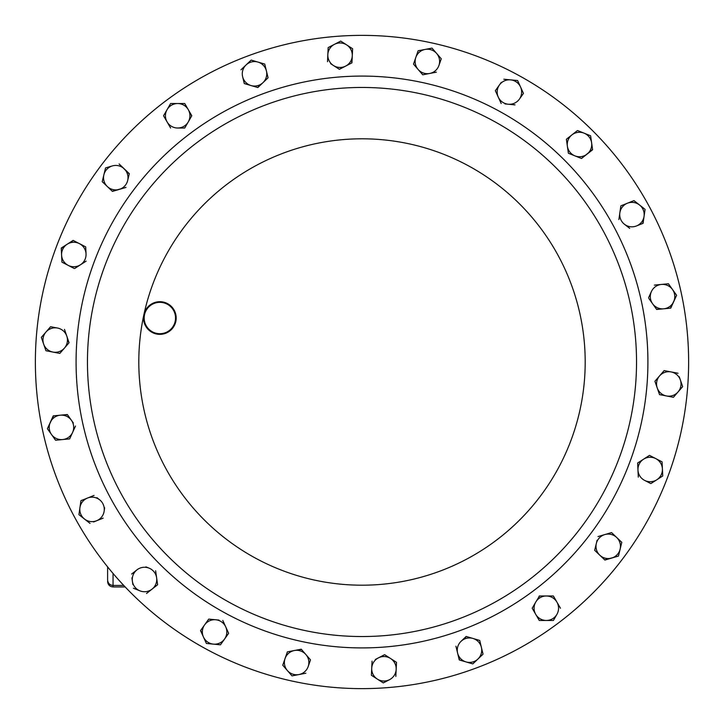 <?xml version="1.0" encoding="UTF-8"?>
<svg xmlns="http://www.w3.org/2000/svg" width="724" height="724" viewBox="0 0 724 724"><rect width="100%" height="100%" fill="white"/><g stroke="black" fill="none" stroke-linecap="round" stroke-linejoin="round"><path stroke-width="1.09" d="M163.19 302.704A15.675 15.675 0 0 0 144.538 314.696A15.675 15.675 0 0 0 156.529 333.348A15.675 15.675 0 0 0 175.181 321.356A15.675 15.675 0 0 0 163.19 302.704M156.393 333.981A16.335 16.335 0 0 1 143.904 314.56A16.335 16.335 0 0 1 163.334 302.071A16.335 16.335 0 0 1 175.814 321.501A16.335 16.335 0 0 1 156.393 333.981M303.646 630.269A274.541 274.541 0 0 1 93.731 303.646A274.541 274.541 0 0 1 420.354 93.731A274.541 274.541 0 0 1 630.269 420.354A274.541 274.541 0 0 1 303.646 630.269A274.541 274.541 0 0 0 630.269 420.354A274.541 274.541 0 0 0 420.354 93.731M292.568 681.166A326.633 326.633 0 0 1 42.834 292.568A326.633 326.633 0 0 1 431.432 42.834A326.633 326.633 0 0 1 681.166 431.432A326.633 326.633 0 0 1 292.568 681.166M340.968 41.241L346.678 44.906L340.733 41.087L328.171 47.567L334.452 44.327A12.236 12.236 0 0 1 352.28 55.784L351.692 62.97M330.587 63.667L339.384 69.323L345.665 66.083L339.384 69.323L336.298 67.332M327.501 61.676L328.171 47.567L327.501 61.676M340.226 41.349L340.733 41.087M131.913 577.879L132.881 584.594M133.397 588.223L139.958 590.856A12.236 12.236 0 0 1 136.945 569.869L131.614 574.069M136.945 569.869A12.236 12.236 0 0 1 149.053 568.132L145.904 566.865M155.615 570.756L156.619 577.752L155.615 570.756M157.624 584.739L152.076 589.11L157.624 584.739L156.619 577.752A12.236 12.236 0 0 0 149.053 568.132M78.925 514.655L79.93 507.669L78.925 514.655L90.029 523.398L78.925 514.655M80.898 500.954L79.93 507.669A12.236 12.236 0 0 1 87.495 498.049L80.934 500.673M94.057 495.415L87.495 498.049A12.236 12.236 0 0 1 99.613 499.786L96.944 497.687M99.613 499.786A12.236 12.236 0 0 1 104.156 511.144L104.645 507.786M103.152 518.14L96.591 520.764L103.152 518.14M93.577 521.977L96.591 520.764A12.236 12.236 0 0 1 79.93 507.669M61.278 248.594L64.346 246.051M65.314 263.898L61.929 262.151L61.594 255.092A12.236 12.236 0 0 1 79.423 243.635A12.236 12.236 0 0 1 86.038 253.934L85.704 246.875L79.423 243.635L73.142 240.395L67.196 244.214L73.395 240.522M74.726 268.477L86.138 261.138M67.196 244.214L61.25 248.033L61.929 262.151L74.237 268.495M517.606 80.536L520.538 86.961L517.606 80.536L503.814 79.215M523.47 93.387L520.538 86.961A12.236 12.236 0 0 1 519.38 99.143L523.307 93.613M505.008 103.921L514.999 104.871M501.207 103.559L498.275 97.125L501.207 103.559M495.343 90.699L499.442 84.943L495.343 90.699L498.275 97.125A12.236 12.236 0 0 0 519.38 99.143M501.325 82.301L499.442 84.943A12.236 12.236 0 0 1 520.538 86.961M59.377 439.875L55.576 440.237L47.386 428.726L53.531 415.848M73.305 422.934L67.323 414.526L60.291 415.196L67.486 414.752M75.513 426.038L72.581 432.463L75.513 426.038M71.169 435.549L69.649 438.889L62.617 439.558L69.649 438.889L72.581 432.463A12.236 12.236 0 0 0 60.291 415.196L53.25 415.866L47.386 428.726L55.576 440.237L62.617 439.558A12.236 12.236 0 0 1 50.318 422.3A12.236 12.236 0 0 1 60.291 415.196M678.053 373.267L671.112 371.928A12.236 12.236 0 0 1 678.044 391.956L673.42 397.295L666.478 395.956L673.42 397.295L682.669 386.616L679.248 376.733M663.284 395.34L659.537 394.625L658.342 391.15M657.229 387.946L654.921 381.267L659.546 375.928L654.921 381.267L659.537 394.625L666.478 395.956A12.236 12.236 0 0 1 659.546 375.928A12.236 12.236 0 0 1 671.112 371.928L664.17 370.588L659.546 375.928M681.42 383.014L682.669 386.616M621.382 541.959L621.789 542.339L618.459 556.077L604.694 559.86M597.101 540.276L594.666 550.303L599.789 555.181L594.666 550.303L595.535 546.738M598.006 536.574L604.784 534.584L598.006 536.574M608.033 533.624L611.563 532.592L616.676 537.47L611.563 532.592L604.784 534.584A12.236 12.236 0 0 0 599.789 555.181L604.902 560.059L618.459 556.077L621.789 542.339L616.676 537.47A12.236 12.236 0 0 1 611.68 558.068A12.236 12.236 0 0 1 599.789 555.181M251.454 60.164L264.74 64.065L268.07 77.794L264.74 64.065L257.961 62.074L251.183 60.083L240.956 69.83L251.183 60.083M251.065 85.559A12.236 12.236 0 0 1 242.621 76.699L244.287 83.568L242.621 76.699A12.236 12.236 0 0 1 257.961 62.074A12.236 12.236 0 0 1 262.957 82.672A12.236 12.236 0 0 1 251.065 85.559L244.287 83.568L257.844 87.55L262.957 82.672L257.572 87.468M291.998 675.899L282.74 665.22L285.057 658.55L282.74 665.22L291.998 675.899L305.872 673.23L291.998 675.899M287.184 652.405L287.645 651.817M294.306 650.532L287.365 651.871L285.057 658.55A12.236 12.236 0 0 1 305.872 654.532L310.496 659.872L301.238 649.193L294.306 650.532L301.428 649.41M305.872 654.532A12.236 12.236 0 0 1 308.189 666.551L310.496 659.872M420.354 72.029L422.762 74.807L429.694 73.468L422.762 74.807L418.128 69.468A12.236 12.236 0 0 1 425.06 49.431A12.236 12.236 0 0 1 438.943 65.45L441.26 58.78L432.002 48.101L418.128 50.771L413.504 64.128L418.128 69.468L413.504 64.128L418.128 50.771L432.002 48.101L441.26 58.78L440.056 62.246M438.943 65.45A12.236 12.236 0 0 1 429.694 73.468L436.355 72.183M472.546 663.836L466.039 661.926L472.817 663.917L483.044 654.17L472.817 663.917M459.532 660.016L457.595 653.075L459.26 659.935L466.039 661.926A12.236 12.236 0 0 1 461.043 641.328L466.428 636.532M479.713 640.432L481.379 647.301L479.713 640.432L466.156 636.45L461.043 641.328A12.236 12.236 0 0 1 481.379 647.301A12.236 12.236 0 0 1 466.039 661.926M482.917 653.618L481.379 647.301M105.541 167.923L102.211 181.661L107.324 186.53L102.211 181.661L103.876 174.792A12.236 12.236 0 0 1 112.32 165.932L105.813 167.841M112.32 165.932A12.236 12.236 0 0 1 127.659 180.557L129.334 173.697L119.098 163.941L129.261 173.968M127.659 180.557A12.236 12.236 0 0 1 107.324 186.53L112.437 191.407L125.994 187.425L112.238 191.217M43.639 344.063L45.947 350.733L52.888 352.072A12.236 12.236 0 0 1 45.956 332.044L50.58 326.705L41.331 337.384L43.639 344.063L41.331 337.384L43.739 334.606M45.956 332.044A12.236 12.236 0 0 1 57.522 328.044L50.58 326.705M57.522 328.044A12.236 12.236 0 0 1 64.454 348.072L59.83 353.412L69.079 342.733L66.771 336.054L68.898 342.941M45.947 350.733L44.752 347.267M676.497 295.528L670.469 308.153M648.813 298.424L656.677 309.474L663.709 308.804L656.514 309.248M663.709 308.804L670.75 308.134L673.682 301.7A12.236 12.236 0 0 1 652.577 303.718A12.236 12.236 0 0 1 651.419 291.537L648.595 297.709M668.424 283.763L672.515 289.519L668.424 283.763L654.351 285.111M676.288 294.822L672.515 289.519A12.236 12.236 0 0 1 673.682 301.7L676.614 295.274M210.195 643.826L206.394 643.464L204.874 640.125M202.05 633.952L200.693 630.387M218.992 620.079L208.72 619.101L204.62 624.857L208.72 619.101L212.376 619.454M222.793 620.441L228.657 633.301L222.793 620.441M220.467 644.812L213.426 644.134L220.467 644.812L228.657 633.301M650.858 483.605L656.804 479.786A12.236 12.236 0 0 1 644.577 480.365L650.605 483.478M638.296 477.125L637.962 470.066L638.296 477.125M637.627 463.016L643.573 459.197L637.627 463.016L637.962 470.066A12.236 12.236 0 0 0 650.767 481.713M646.423 457.36L649.509 455.369L662.071 461.849L662.75 475.967L662.071 461.849L649.509 455.369L643.573 459.197A12.236 12.236 0 0 0 637.962 470.066M644.631 208.992L633.971 200.602L620.848 205.86L619.844 212.856L620.848 205.86L633.971 200.602L639.518 204.973A12.236 12.236 0 0 1 636.505 225.951L643.066 223.327L644.07 216.331L642.803 223.435M636.505 225.951A12.236 12.236 0 0 1 624.387 224.214L629.726 228.404M624.387 224.214A12.236 12.236 0 0 1 619.844 212.856L618.875 219.571M590.603 135.777L591.608 142.764L590.603 135.777L577.481 130.519L590.603 135.777M592.567 149.479L581.499 158.493L578.096 157.135M574.947 155.868L568.385 153.244L566.376 139.261L571.924 134.89L566.376 139.261L568.385 153.244L581.499 158.493L592.612 149.759L591.608 142.764A12.236 12.236 0 0 1 574.947 155.868A12.236 12.236 0 0 1 571.924 134.89A12.236 12.236 0 0 1 591.608 142.764M577.037 130.872L571.924 134.89M377.322 679.094L371.385 675.266L383.267 682.913L389.548 679.673A12.236 12.236 0 0 1 371.72 668.216L371.385 675.266M384.118 654.939L375.322 659.474M384.616 654.677L390.562 658.496L384.616 654.677M383.774 682.651L383.267 682.913M553.67 619.979L553.389 620.468L539.262 620.468L537.425 617.282M532.194 608.232L535.724 602.115L532.194 608.232L539.262 620.468L553.389 620.468L556.919 614.35A12.236 12.236 0 0 1 535.724 614.35A12.236 12.236 0 0 1 535.724 602.115L539.543 595.988M538.982 596.476L539.262 595.988L553.389 595.988L556.919 602.115L553.389 595.988L546.321 595.988A12.236 12.236 0 0 0 535.724 602.115M170.611 103.532L184.738 103.532L188.276 109.65L184.738 103.532L170.611 103.532L167.081 109.65L170.611 103.532M189.896 112.464L191.67 116.012M188.276 121.885L184.738 128.012L191.806 115.768L188.276 109.65A12.236 12.236 0 0 1 177.679 128.012L184.738 128.012M163.543 115.768L167.081 121.885A12.236 12.236 0 0 1 167.081 109.65L163.687 115.523M352.28 55.784A12.236 12.236 0 0 1 345.665 66.083L351.945 62.843L352.615 48.734L346.678 44.906M146.52 593.481L152.076 589.11A12.236 12.236 0 0 1 139.958 590.856M262.957 82.672L268.07 77.794M455.93 646.206L457.595 653.075M66.771 336.054L64.463 329.375M64.454 348.072A12.236 12.236 0 0 1 52.888 352.072L59.83 353.412M200.53 630.613L206.394 643.464L213.426 644.134A12.236 12.236 0 0 1 204.62 624.857L200.53 630.613M643.573 459.197A12.236 12.236 0 0 1 662.406 468.908A12.236 12.236 0 0 1 656.804 479.786L662.75 475.967M644.07 216.331L645.075 209.345M372.055 661.157L371.72 668.216A12.236 12.236 0 0 1 390.562 658.496A12.236 12.236 0 0 1 396.164 669.374L396.499 662.324L390.562 658.496M395.829 676.433L396.164 669.374A12.236 12.236 0 0 1 389.548 679.673M560.457 608.232L556.919 602.115A12.236 12.236 0 0 1 556.919 614.35M177.679 128.012A12.236 12.236 0 0 1 167.081 121.885L170.611 128.012M334.452 44.327A12.236 12.236 0 0 0 333.438 65.504A12.236 12.236 0 0 0 345.665 66.083M156.619 577.752A12.236 12.236 0 0 1 152.076 589.11M104.156 511.144A12.236 12.236 0 0 1 96.591 520.764M61.594 255.092A12.236 12.236 0 0 0 80.427 264.803A12.236 12.236 0 0 0 86.038 253.934M498.275 97.125A12.236 12.236 0 0 1 499.442 84.943M72.581 432.463A12.236 12.236 0 0 1 62.617 439.558M678.044 391.956A12.236 12.236 0 0 1 666.478 395.956M604.784 534.584A12.236 12.236 0 0 1 616.676 537.47M308.632 660.234A12.236 12.236 0 0 1 287.374 670.56A12.236 12.236 0 0 1 285.057 658.55M418.128 69.468A12.236 12.236 0 0 0 429.694 73.468M107.324 186.53A12.236 12.236 0 0 1 103.876 174.792M651.419 291.537A12.236 12.236 0 0 1 672.515 289.519M204.62 624.857A12.236 12.236 0 0 1 225.725 626.875A12.236 12.236 0 0 1 213.426 644.134M619.844 212.856A12.236 12.236 0 0 1 639.518 204.973M546.321 595.988A12.236 12.236 0 0 1 556.919 602.115M167.081 109.65A12.236 12.236 0 0 1 188.276 109.65M107.605 566.874L107.605 579.996L107.605 566.874M143.904 314.56A223.2 223.2 0 0 1 409.44 143.904A223.2 223.2 0 0 1 580.096 409.44A223.2 223.2 0 0 1 314.56 580.096A223.2 223.2 0 0 1 143.904 314.56M422.771 82.617A285.908 285.908 0 0 1 641.383 422.771A285.908 285.908 0 0 1 301.229 641.383A285.908 285.908 0 0 1 82.617 301.229A285.908 285.908 0 0 1 422.771 82.617M113.053 573.453L113.053 586.938C109.749 586.621 107.93 584.802 107.605 581.499M123.75 585.444L113.053 585.444C109.749 585.119 107.93 583.3 107.605 579.996M113.053 586.938L125.162 586.938"/></g></svg>
